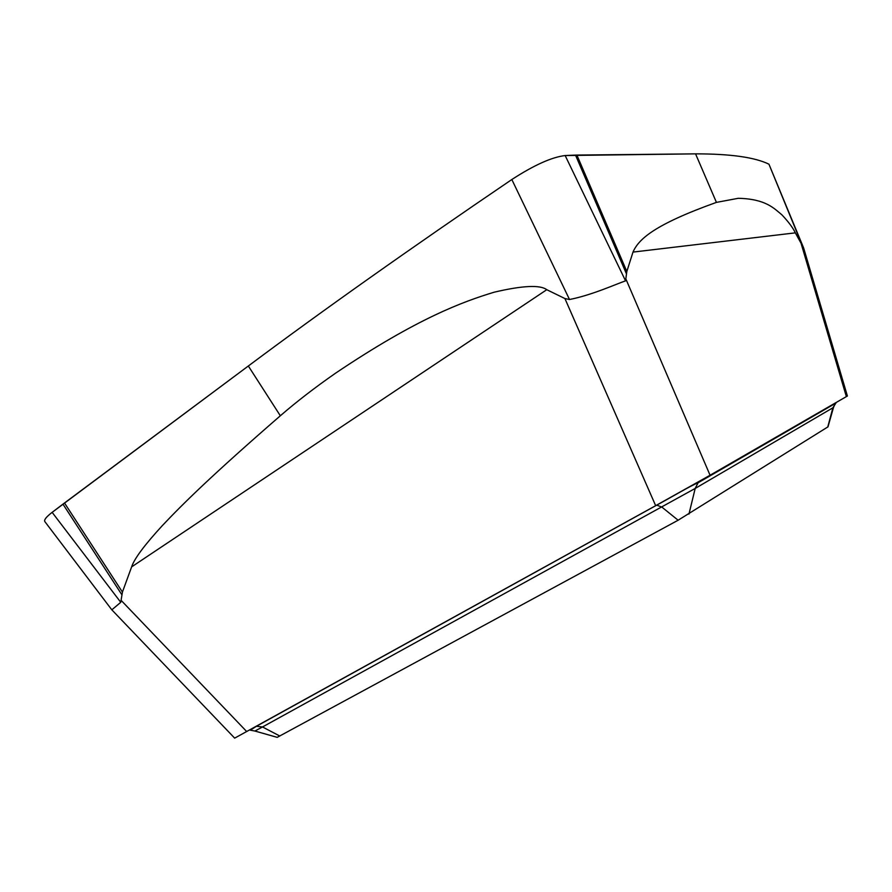 <?xml version="1.0" encoding="UTF-8"?>
<svg xmlns="http://www.w3.org/2000/svg" width="892" height="892" viewBox="0 0 892 892"><rect width="100%" height="100%" fill="white"/><g stroke="black" fill="none" stroke-linecap="round" stroke-linejoin="round"><path stroke-width="1.34" d="M277.2 737.349L678.121 520.226L827.988 426.844M234.674 738.141L655.665 505.675L710.065 475.246L847.4 396.015L803.77 248.433M234.685 738.152L111.834 609.827L120.754 602.301L122.427 592.087L131.626 566.877C134.257 558.782 144.504 545.012 162.377 525.566C182.548 504.17 211.371 475.681 280.333 415.772C296.713 401.59 315.155 387.373 335.66 373.112C417.869 317.853 463.216 301.63 494.157 292.197C522.656 285.518 540.195 284.693 546.774 289.699L564.915 298.552L569.509 299.511C592.266 295.029 616.562 283.857 625.56 280.857L626.831 271.48L632.997 252.09C638.572 239.246 654.092 224.695 716.432 202.384L738.275 198.303C765.771 198.916 774.055 208.416 781.883 214.816C788.55 221.907 793.033 227.928 795.341 232.857L803.625 247.943M803.469 247.563L768.949 164.195C754.877 157.293 730.425 153.848 695.559 153.859C730.425 153.848 754.877 157.293 768.949 164.195L802.51 246.047M626.831 271.48L576.89 155.063L695.559 153.859L565.16 155.542L575.507 155.096L626.452 273.866M569.509 299.511L511.83 179.526C534.029 165.131 551.802 157.137 565.16 155.542C551.802 157.137 534.029 165.131 511.83 179.526C410.142 248.578 322.313 310.739 248.333 365.999L52.137 512.354L62.953 504.136L121.881 594.774M44.946 521.72L44.801 521.53C43.92 519.858 46.373 516.803 52.137 512.354C46.116 517.003 43.719 520.125 44.946 521.72M120.754 602.301L52.137 512.354M625.56 280.857L565.16 155.542M576.89 155.063L575.507 155.096M511.83 179.526C410.142 248.578 322.313 310.739 248.333 365.999L62.953 504.136M827.977 426.878L833.507 407.432L695.191 488.437L688.947 514.104M827.754 427.023L832.872 407.811L836.317 402.426M699.93 481.011L698.079 482.773L695.191 488.437L262.504 726.969L279.82 736.023M678.121 520.226L661.886 507.113L656.679 505.117M256.35 726.278L262.504 726.969L254.922 731.039L277.234 737.361M801.25 243.94L846.363 396.628M795.341 232.857L632.997 252.09M710.065 475.246L626.095 279.497M564.915 298.552L655.665 505.675M546.774 289.699L131.626 566.877M246.738 731.585L121.401 600.651M695.559 153.859L716.432 202.384M122.427 592.087L64.503 502.977M248.333 365.999L280.333 415.772M833.507 407.432L835.168 403.53L698.09 482.773C690.163 485.939 671.475 497.212 656.835 505.084L256.561 726.199L250.295 730.169L254.967 731.05M44.801 521.53L111.823 609.838"/></g></svg>
